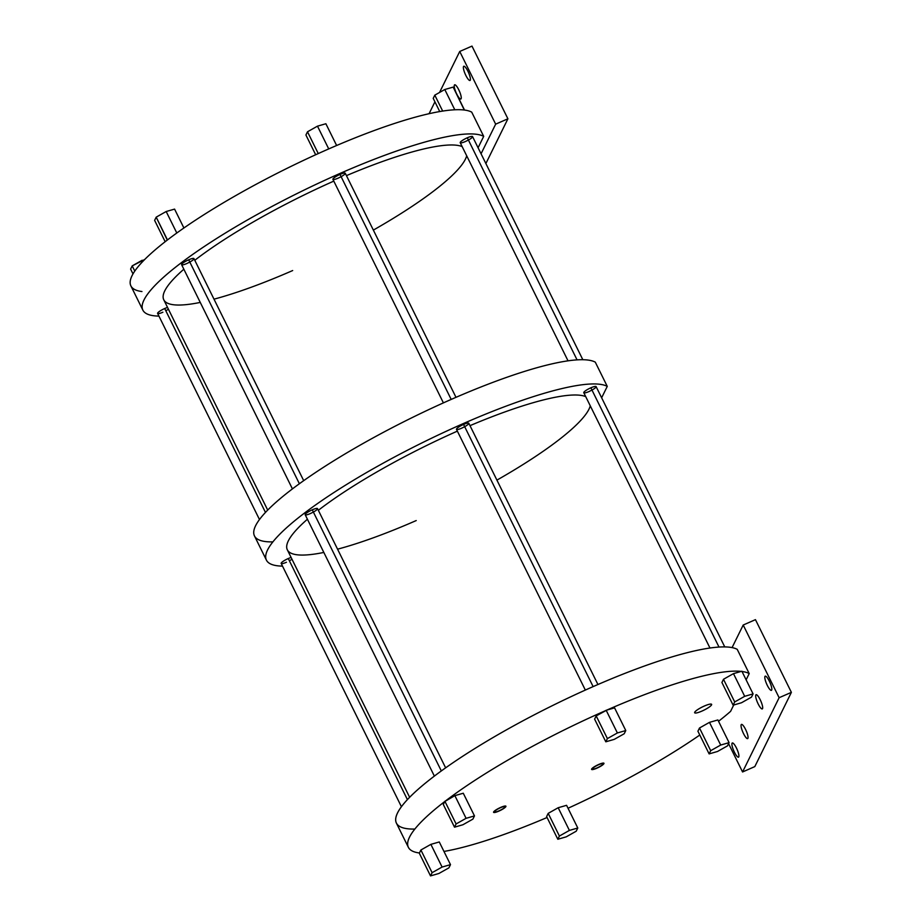 <?xml version="1.0" encoding="UTF-8"?>
<svg xmlns="http://www.w3.org/2000/svg" width="922" height="922" viewBox="0 0 922 922"><rect width="100%" height="100%" fill="white"/><g stroke="black" fill="none" stroke-linecap="round" stroke-linejoin="round"><path stroke-width="1.38" d="M485.871 163.551L507.907 118.8L495.656 124.159L481.053 153.801L495.656 124.159L507.907 118.8L485.871 163.551L507.907 118.8L471.983 46.1L459.732 51.471L439.529 92.488L459.732 51.471L471.983 46.1L459.732 51.471L495.656 124.159L459.732 51.471L439.529 92.488M728.576 743.662L742.567 771.968L754.818 766.597L791.387 692.353L779.125 697.712L742.567 771.968L779.125 697.712L791.387 692.353L754.818 766.597L742.567 771.968L728.576 743.662L742.567 771.968L754.818 766.597L791.387 692.353L755.452 619.653L743.201 625.024L732.08 647.601L743.201 625.024L755.452 619.653L743.201 625.024L779.125 697.712L743.201 625.024L732.08 647.601M434.93 101.823L429.087 113.694M454.373 85.101A7.733 1.809 66.4 0 1 458.776 89.826A7.733 1.809 66.4 0 1 461.104 98.723A7.733 1.809 66.4 0 1 456.713 93.998A7.733 1.809 66.4 0 1 454.373 85.101L455.019 84.824L454.373 85.101A7.733 1.809 -113.6 0 0 456.39 93.329A7.733 1.809 -113.6 0 0 460.85 99A7.733 1.809 -113.6 0 0 461.104 98.723A7.733 1.809 -113.6 0 0 459.098 90.506A7.733 1.809 -113.6 0 0 454.638 84.824A7.733 1.809 -113.6 0 0 454.373 85.101A7.733 1.809 66.4 0 1 460.32 93.514A7.733 1.809 66.4 0 1 458.534 97.121A7.733 1.809 66.4 0 1 454.373 85.101L455.019 84.824M463.524 66.545A7.733 1.809 66.4 0 1 467.915 71.271A7.733 1.809 66.4 0 1 470.255 80.156A7.733 1.809 66.4 0 1 465.852 75.443A7.733 1.809 66.4 0 1 463.524 66.545L464.158 66.257L463.524 66.545A7.733 1.809 -113.6 0 0 465.529 74.763A7.733 1.809 -113.6 0 0 469.99 80.433A7.733 1.809 -113.6 0 0 470.255 80.156A7.733 1.809 -113.6 0 0 468.238 71.939A7.733 1.809 -113.6 0 0 463.778 66.269A7.733 1.809 -113.6 0 0 463.524 66.545A7.733 1.809 66.4 0 1 469.459 74.947A7.733 1.809 66.4 0 1 467.673 78.566A7.733 1.809 66.4 0 1 463.524 66.545L464.158 66.257M142.864 310.126L130.889 285.901A192.11 36.2 -26.3 0 1 167.285 240.077A192.11 36.2 -26.3 0 1 168.15 239.42A192.11 36.2 -26.3 0 1 327.944 149.26A192.11 36.2 -26.3 0 1 329.315 148.661A192.11 36.2 -26.3 0 1 463.766 109.96A192.11 36.2 -26.3 0 1 464.273 110.018A192.11 36.2 -26.3 0 1 471.718 112.138L483.693 136.364L478.08 147.774L483.693 136.364A192.11 36.2 153.7 0 0 258.252 213.892A192.11 36.2 153.7 0 0 158.941 316.096A192.11 36.2 153.7 0 1 142.864 310.126A192.11 36.2 153.7 0 1 287.722 198.253A192.11 36.2 153.7 0 1 483.693 136.364L478.08 147.774M732.045 743.27A7.733 1.809 66.4 0 1 736.436 747.996A7.733 1.809 66.4 0 1 738.776 756.881A7.733 1.809 66.4 0 1 734.385 752.168A7.733 1.809 66.4 0 1 732.045 743.27L732.69 742.982L732.045 743.27A7.733 1.809 -113.6 0 0 734.062 751.488A7.733 1.809 -113.6 0 0 738.51 757.158A7.733 1.809 -113.6 0 0 738.776 756.881A7.733 1.809 -113.6 0 0 736.759 748.664A7.733 1.809 -113.6 0 0 732.31 742.994A7.733 1.809 -113.6 0 0 732.045 743.27A7.733 1.809 66.4 0 1 737.98 751.672A7.733 1.809 66.4 0 1 736.205 755.291A7.733 1.809 66.4 0 1 732.045 743.27L732.69 742.982M741.184 724.704A7.733 1.809 66.4 0 1 745.575 729.429A7.733 1.809 66.4 0 1 747.915 738.326A7.733 1.809 66.4 0 1 743.524 733.601A7.733 1.809 66.4 0 1 741.184 724.704L741.83 724.427L741.184 724.704A7.733 1.809 -113.6 0 0 743.201 732.932A7.733 1.809 -113.6 0 0 747.65 738.603A7.733 1.809 -113.6 0 0 747.915 738.326A7.733 1.809 -113.6 0 0 745.898 730.097A7.733 1.809 -113.6 0 0 741.449 724.427A7.733 1.809 -113.6 0 0 741.184 724.704A7.733 1.809 66.4 0 1 747.12 733.117A7.733 1.809 66.4 0 1 745.345 736.724A7.733 1.809 66.4 0 1 741.184 724.704L741.83 724.427M755.809 695.004A7.733 1.809 66.4 0 1 760.201 699.729A7.733 1.809 66.4 0 1 762.54 708.626A7.733 1.809 66.4 0 1 758.149 703.901A7.733 1.809 66.4 0 1 755.809 695.004L756.455 694.727L755.809 695.004A7.733 1.809 -113.6 0 0 757.826 703.232A7.733 1.809 -113.6 0 0 762.275 708.903A7.733 1.809 -113.6 0 0 762.54 708.626A7.733 1.809 -113.6 0 0 760.523 700.409A7.733 1.809 -113.6 0 0 756.075 694.739A7.733 1.809 -113.6 0 0 755.809 695.004A7.733 1.809 66.4 0 1 761.745 703.417A7.733 1.809 66.4 0 1 759.97 707.024A7.733 1.809 66.4 0 1 755.809 695.004L756.455 694.727M764.949 676.448A7.733 1.809 66.4 0 1 769.34 681.174A7.733 1.809 66.4 0 1 771.679 690.059A7.733 1.809 66.4 0 1 767.288 685.346A7.733 1.809 66.4 0 1 764.949 676.448L765.594 676.16L764.949 676.448A7.733 1.809 -113.6 0 0 766.966 684.666A7.733 1.809 -113.6 0 0 771.414 690.336A7.733 1.809 -113.6 0 0 771.679 690.059A7.733 1.809 -113.6 0 0 769.663 681.842A7.733 1.809 -113.6 0 0 765.214 676.172A7.733 1.809 -113.6 0 0 764.949 676.448A7.733 1.809 66.4 0 1 770.884 684.85A7.733 1.809 66.4 0 1 769.109 688.469A7.733 1.809 66.4 0 1 764.949 676.448L765.594 676.16M741.253 671.4A192.11 36.2 153.7 0 0 606.791 710.101L596.188 715.91L594.609 719.125L605.812 741.807L614.213 739.386L624.194 733.762L625.784 730.547L617.383 732.955L607.402 738.591L605.812 741.807L607.402 738.591L596.188 715.91L594.609 719.125L605.812 741.807L614.213 739.386L624.194 733.762L625.784 730.547L614.571 707.866L625.784 730.547L614.571 707.866L606.791 710.101A192.11 36.2 153.7 0 1 741.253 671.4L733.474 673.636L723.493 679.272L721.914 682.487L733.117 705.169L741.519 702.748L751.499 697.124L753.078 693.909L744.688 696.317L734.707 701.953L733.117 705.169L741.519 702.748L751.499 697.124L753.078 693.909L741.876 671.228L733.474 673.636L744.688 696.317L733.474 673.636L723.493 679.272L734.707 701.953L723.493 679.272L721.914 682.487L733.117 705.169L734.707 701.953L744.688 696.317L753.078 693.909L751.499 697.124L741.519 702.748L733.117 705.169L721.914 682.487L723.493 679.272L733.474 673.636L741.876 671.228L753.078 693.909L741.876 671.228L741.253 671.4A192.11 36.2 153.7 0 0 606.791 710.101L606.169 710.274L617.383 732.955L606.169 710.274L596.188 715.91L607.402 738.591L617.383 732.955L625.784 730.547L624.194 733.762L614.213 739.386L605.812 741.807L594.609 719.125L596.188 715.91L605.431 710.701A192.11 36.2 153.7 0 0 445.626 800.861L444.888 801.276L456.102 823.957L466.083 818.321L474.484 815.912L472.894 819.128L462.913 824.752L454.511 827.172L443.309 804.491L454.511 827.172L456.102 823.957L444.888 801.276L443.309 804.491L444.773 801.518A192.11 36.2 153.7 0 0 408.377 847.341L396.391 823.104A192.11 36.2 -26.3 0 1 541.249 711.231A192.11 36.2 -26.3 0 1 737.22 649.342L749.206 673.579L746.129 679.825L749.206 673.579A192.11 36.2 153.7 0 0 742.003 671.493A192.11 36.2 153.7 0 1 749.206 673.579L746.129 679.825M733.728 704.996L730.604 711.346A192.11 36.2 153.7 0 1 718.538 721.281A192.11 36.2 153.7 0 0 730.604 711.346A192.11 36.2 153.7 0 1 718.538 721.281M507.907 118.8L471.983 46.1L507.907 118.8L495.656 124.159L459.732 51.471M791.387 692.353L755.452 619.653L791.387 692.353L779.125 697.712L743.201 625.024M749.206 673.579L737.22 649.342A192.11 36.2 153.7 0 0 509.278 728.276A192.11 36.2 153.7 0 0 414.842 829.062A192.11 36.2 153.7 0 1 509.278 728.276A192.11 36.2 153.7 0 1 737.22 649.342L749.206 673.579A192.11 36.2 153.7 0 0 742.003 671.493M408.377 847.341A192.11 36.2 153.7 0 0 419.429 852.977L420.893 850.003L430.874 844.368L439.275 841.959L430.874 844.368L420.893 850.003L419.314 853.219L430.516 875.9L419.314 853.219L430.516 875.9L432.107 872.685L420.893 850.003L432.107 872.685L442.087 867.049L430.874 844.368L442.087 867.049L450.489 864.64L439.275 841.959L450.489 864.64L448.899 867.856L438.918 873.48L430.516 875.9L438.918 873.48L448.899 867.856L450.489 864.64L442.087 867.049L432.107 872.685L430.516 875.9L438.918 873.48L448.899 867.856L450.489 864.64L442.087 867.049L432.107 872.685L430.516 875.9M443.966 851.444A192.11 36.2 153.7 0 0 547.069 817.503A192.11 36.2 153.7 0 1 443.966 851.444A192.11 36.2 153.7 0 0 547.069 817.503M568.033 808.26A192.11 36.2 153.7 0 0 699.798 735.018A192.11 36.2 153.7 0 1 568.033 808.26A192.11 36.2 153.7 0 0 699.798 735.018M606.791 710.101L605.431 710.701A192.11 36.2 153.7 0 0 445.626 800.861L454.869 795.64L463.27 793.231L454.869 795.64L444.773 801.518A192.11 36.2 153.7 0 0 419.429 852.977L420.893 850.003L432.107 872.685M577.783 828.002L566.581 805.321L558.179 807.73L548.198 813.365L546.608 816.581L548.198 813.365L558.179 807.73L566.581 805.321L558.179 807.73L548.198 813.365L546.608 816.581L557.822 839.262L546.608 816.581L557.822 839.262L559.4 836.047L548.198 813.365L559.4 836.047L569.393 830.411L558.179 807.73L569.393 830.411L577.783 828.002L566.581 805.321L577.783 828.002L576.204 831.218L566.223 836.842L557.822 839.262L566.223 836.842L576.204 831.218L577.783 828.002L569.393 830.411L559.4 836.047L557.822 839.262L566.223 836.842L576.204 831.218L577.783 828.002L569.393 830.411L559.4 836.047L557.822 839.262M729.083 742.636L717.881 719.955L709.479 722.364L699.498 728L697.908 731.215L699.498 728L709.479 722.364L717.881 719.955L729.083 742.636L727.504 745.852L717.523 751.476L709.122 753.896L697.908 731.215L709.122 753.896L710.701 750.681L699.498 728L697.908 731.215L709.122 753.896L717.523 751.476L727.504 745.852L729.083 742.636L717.881 719.955L709.479 722.364L699.498 728L710.701 750.681L720.693 745.045L709.479 722.364L720.693 745.045L729.083 742.636L720.693 745.045L710.701 750.681L709.122 753.896L717.523 751.476L727.504 745.852L729.083 742.636L720.693 745.045L710.701 750.681L709.122 753.896M592.569 768.625A5.866 1.106 -26.3 0 1 598.562 764.753A5.866 1.106 -26.3 0 1 603.011 764.05A5.866 1.106 -26.3 0 1 597.007 767.922A5.866 1.106 -26.3 0 1 592.569 768.625A5.866 1.106 153.7 0 0 592.535 768.936A5.866 1.106 153.7 0 0 597.64 767.634A5.866 1.106 153.7 0 0 603.011 764.05A5.866 1.106 153.7 0 0 603.046 763.739A5.866 1.106 153.7 0 0 597.929 765.041A5.866 1.106 153.7 0 0 592.569 768.625M494.538 811.556A5.866 1.106 -26.3 0 1 500.531 807.684A5.866 1.106 -26.3 0 1 504.968 806.981A5.866 1.106 -26.3 0 1 498.975 810.853A5.866 1.106 -26.3 0 1 494.538 811.556A5.866 1.106 153.7 0 0 494.492 811.867A5.866 1.106 153.7 0 0 499.609 810.565A5.866 1.106 153.7 0 0 504.968 806.981A5.866 1.106 153.7 0 0 505.002 806.669A5.866 1.106 153.7 0 0 499.897 807.972A5.866 1.106 153.7 0 0 494.538 811.556M694.704 712.245A9.462 1.786 -26.3 0 1 704.396 706.01A9.462 1.786 -26.3 0 1 711.565 704.869A9.462 1.786 -26.3 0 1 701.873 711.116A9.462 1.786 -26.3 0 1 694.704 712.245A9.462 1.786 153.7 0 0 694.646 712.741A9.462 1.786 153.7 0 0 702.875 710.666A9.462 1.786 153.7 0 0 711.565 704.869A9.462 1.786 153.7 0 0 711.623 704.35A9.462 1.786 153.7 0 0 703.348 706.483A9.462 1.786 153.7 0 0 694.704 712.245M711.162 704.097L711.565 704.869A9.462 1.786 153.7 0 0 700.005 708.188A9.462 1.786 153.7 0 0 697.827 712.614A9.462 1.786 153.7 0 0 711.565 704.869M602.769 763.577L603.011 764.05A5.866 1.106 153.7 0 0 595.854 766.113A5.866 1.106 153.7 0 0 594.506 768.856A5.866 1.106 153.7 0 0 603.011 764.05M504.737 806.508L504.968 806.981A5.866 1.106 153.7 0 0 497.822 809.043A5.866 1.106 153.7 0 0 496.462 811.786A5.866 1.106 153.7 0 0 504.968 806.981M466.083 818.321L454.869 795.64L466.083 818.321L456.102 823.957L454.511 827.172L462.913 824.752L472.894 819.128L474.484 815.912L463.27 793.231L474.484 815.912L466.083 818.321L456.102 823.957L454.511 827.172L462.913 824.752L472.894 819.128L474.484 815.912L466.083 818.321L454.869 795.64L444.888 801.276L456.102 823.957M601.64 397.785L607.264 386.387A192.11 36.2 153.7 0 0 381.823 463.916A192.11 36.2 153.7 0 0 282.501 566.12A192.11 36.2 153.7 0 1 266.435 560.15L254.46 535.913A192.11 36.2 -26.3 0 1 399.307 424.039A192.11 36.2 -26.3 0 1 595.289 362.15L607.264 386.387L601.64 397.785L607.264 386.387A192.11 36.2 153.7 0 0 411.281 448.265A192.11 36.2 153.7 0 0 266.435 560.15M589.043 391.527A6.88 1.291 -26.3 0 1 583.822 392.346A6.88 1.291 -26.3 0 1 590.864 387.805A6.88 1.291 -26.3 0 1 596.119 386.618A6.88 1.291 -26.3 0 1 591.982 390.064L589.043 391.527M461.738 428.165A6.88 1.291 -26.3 0 1 456.528 428.984A6.88 1.291 -26.3 0 1 463.57 424.443A6.88 1.291 -26.3 0 1 468.814 423.256A6.88 1.291 -26.3 0 1 464.676 426.702L461.738 428.165M310.437 513.531A6.88 1.291 -26.3 0 1 305.228 514.349A6.88 1.291 -26.3 0 1 312.27 509.808A6.88 1.291 -26.3 0 1 317.514 508.621A6.88 1.291 -26.3 0 1 313.376 512.067L310.437 513.531M291.11 557.476A6.88 1.291 -26.3 0 0 281.648 562.535A6.88 1.291 -26.3 0 0 286.442 562.259A6.88 1.291 -26.3 0 1 281.222 563.077A6.88 1.291 -26.3 0 1 288.263 558.536A6.88 1.291 -26.3 0 1 291.11 557.476A6.88 1.291 -26.3 0 0 288.263 558.536L407.409 799.605L288.263 558.536A6.88 1.291 -26.3 0 0 281.187 563.446L401.416 806.715M291.963 559.181A6.88 1.291 -26.3 0 1 289.381 560.795A6.88 1.291 -26.3 0 0 291.963 559.181M416.225 520.561A168.795 31.809 -26.3 0 1 337.567 549.178A168.795 31.809 -26.3 0 0 416.225 520.561M307.418 519.236A168.795 31.809 -26.3 0 0 323.829 552.439A168.795 31.809 -26.3 0 1 307.418 519.236A168.795 31.809 -26.3 0 0 287.33 549.823L409.633 797.288M318.344 510.304A168.795 31.809 -26.3 0 1 457.358 431.139A168.795 31.809 -26.3 0 0 318.344 510.304A168.795 31.809 -26.3 0 1 457.358 431.139M470.001 425.653A168.795 31.809 -26.3 0 1 585.712 396.621A168.795 31.809 -26.3 0 0 470.001 425.653A168.795 31.809 -26.3 0 1 585.712 396.621M590.264 405.83A168.795 31.809 -26.3 0 1 496.923 480.12A168.795 31.809 -26.3 0 0 590.264 405.83M595.289 362.15L607.264 386.387L595.289 362.15A192.11 36.2 153.7 0 0 367.336 441.085A192.11 36.2 153.7 0 0 272.9 541.882A192.11 36.2 153.7 0 1 367.336 441.085A192.11 36.2 153.7 0 1 595.289 362.15M465.472 141.504A6.88 1.291 -26.3 0 1 460.262 142.334A6.88 1.291 -26.3 0 1 467.304 137.793A6.88 1.291 -26.3 0 1 472.56 136.594A6.88 1.291 -26.3 0 1 468.411 140.052L465.472 141.504M338.167 178.142A6.88 1.291 -26.3 0 1 332.957 178.972A6.88 1.291 -26.3 0 1 339.999 174.431A6.88 1.291 -26.3 0 1 345.254 173.232A6.88 1.291 -26.3 0 1 341.117 176.69L338.167 178.142M186.866 263.508A6.88 1.291 -26.3 0 1 181.657 264.337A6.88 1.291 -26.3 0 1 188.699 259.797A6.88 1.291 -26.3 0 1 193.954 258.598A6.88 1.291 -26.3 0 1 189.817 262.055L186.866 263.508M167.55 307.452A6.88 1.291 -26.3 0 0 158.077 312.512A6.88 1.291 -26.3 0 0 162.871 312.235A6.88 1.291 -26.3 0 1 157.662 313.065A6.88 1.291 -26.3 0 1 164.704 308.524A6.88 1.291 -26.3 0 1 167.55 307.452A6.88 1.291 -26.3 0 0 164.704 308.524L265.467 512.413L164.704 308.524A6.88 1.291 -26.3 0 0 157.616 313.422L259.474 519.524M168.392 309.158A6.88 1.291 -26.3 0 1 165.822 310.783A6.88 1.291 -26.3 0 0 168.392 309.158M292.666 270.549A168.795 31.809 -26.3 0 1 213.996 299.166A168.795 31.809 -26.3 0 0 292.666 270.549M183.847 269.224A168.795 31.809 -26.3 0 0 200.258 302.416A168.795 31.809 -26.3 0 1 183.847 269.224A168.795 31.809 -26.3 0 0 163.77 299.8L267.703 510.097M194.784 260.281A168.795 31.809 -26.3 0 1 333.799 181.115A168.795 31.809 -26.3 0 0 194.784 260.281A168.795 31.809 -26.3 0 1 333.799 181.115M346.442 175.629A168.795 31.809 -26.3 0 1 462.153 146.598A168.795 31.809 -26.3 0 0 346.442 175.629A168.795 31.809 -26.3 0 1 462.153 146.598M466.693 155.806A168.795 31.809 -26.3 0 1 373.352 230.097A168.795 31.809 -26.3 0 0 466.693 155.806M167.285 240.077A192.11 36.2 153.7 0 0 141.942 291.536A192.11 36.2 153.7 0 1 167.285 240.077L168.15 239.42A192.11 36.2 153.7 0 0 167.285 240.077L168.15 239.42A192.11 36.2 153.7 0 0 167.285 240.077L156.198 217.154L166.179 211.518L174.581 209.11L183.904 227.988L174.581 209.11L166.179 211.518L176.805 233.012L166.179 211.518L156.198 217.154L167.412 239.835L168.15 239.42A192.11 36.2 153.7 0 1 327.944 149.26L329.315 148.661A192.11 36.2 153.7 0 0 327.944 149.26L329.315 148.661A192.11 36.2 153.7 0 0 327.944 149.26L328.693 148.834L317.479 126.153L325.881 123.744L336.634 145.503L325.881 123.744L317.479 126.153L328.693 148.834L329.315 148.661A192.11 36.2 153.7 0 1 463.766 109.96L464.273 110.018A192.11 36.2 153.7 0 0 463.766 109.96L464.273 110.018A192.11 36.2 153.7 0 0 463.766 109.96L464.388 109.787L453.186 87.106L464.273 110.018A192.11 36.2 153.7 0 1 471.718 112.138L483.693 136.364A192.11 36.2 153.7 0 0 258.252 213.892A192.11 36.2 153.7 0 0 158.941 316.096M132.999 273.903L130.613 269.097L132.999 273.903L130.613 269.097L132.203 265.882L134.773 271.091L132.203 265.882L130.613 269.097L132.203 265.882L142.184 260.246L142.783 261.468L142.184 260.246L132.203 265.882L144.662 259.531M454.8 109.776L444.784 89.515L453.186 87.106L444.784 89.515L454.8 109.776L444.784 89.515L434.804 95.15L442.675 111.078L434.804 95.15L433.213 98.366L439.736 111.562L433.213 98.366L434.804 95.15L444.784 89.515L453.186 87.106L464.388 109.787M328.693 148.834L317.479 126.153L307.499 131.788L318.263 153.571L307.499 131.788L305.92 135.004L315.67 154.746L305.92 135.004L307.499 131.788L317.479 126.153L325.881 123.744L336.634 145.503M167.412 239.835L156.198 217.154L154.619 220.37L165.165 241.714L154.619 220.37L156.198 217.154L166.179 211.518L174.581 209.11L183.904 227.988M709.963 648.016L583.787 392.714A6.88 1.291 -26.3 0 1 590.864 387.805L718.999 647.06L590.864 387.805A6.88 1.291 -26.3 0 1 596.119 386.618L724.761 646.91M568.021 360.825L460.216 142.691A6.88 1.291 -26.3 0 1 467.304 137.793L577.057 359.868L467.304 137.793A6.88 1.291 -26.3 0 1 472.56 136.594L582.831 359.718M585.343 690.071L456.482 429.352A6.88 1.291 -26.3 0 1 463.57 424.443L593.134 686.613L463.57 424.443A6.88 1.291 -26.3 0 1 468.814 423.256L597.94 684.516M443.401 402.879L332.911 179.329A6.88 1.291 -26.3 0 1 339.999 174.431L451.192 399.422L339.999 174.431A6.88 1.291 -26.3 0 1 345.254 173.232L455.998 397.324M434.366 776.094L305.182 514.718A6.88 1.291 -26.3 0 1 312.27 509.808L441.315 770.93L312.27 509.808A6.88 1.291 -26.3 0 1 317.514 508.621L445.637 767.842M292.424 488.902L181.611 264.695A6.88 1.291 -26.3 0 1 188.699 259.797L299.385 483.739L188.699 259.797A6.88 1.291 -26.3 0 1 193.954 258.598L303.695 480.65M603.91 763.658A6.88 1.291 153.7 0 0 603.956 763.289A6.88 1.291 153.7 0 0 597.963 764.822A6.88 1.291 153.7 0 0 591.659 769.017A6.88 1.291 153.7 0 0 591.624 769.386A6.88 1.291 153.7 0 0 597.617 767.853A6.88 1.291 153.7 0 0 603.91 763.658A6.88 1.291 153.7 0 0 595.52 766.067A6.88 1.291 153.7 0 0 593.929 769.282A6.88 1.291 153.7 0 0 603.91 763.658M505.878 806.589A6.88 1.291 153.7 0 0 505.924 806.22A6.88 1.291 153.7 0 0 499.92 807.753A6.88 1.291 153.7 0 0 493.627 811.948A6.88 1.291 153.7 0 0 493.581 812.317A6.88 1.291 153.7 0 0 499.586 810.784A6.88 1.291 153.7 0 0 505.878 806.589A6.88 1.291 153.7 0 0 497.477 809.009A6.88 1.291 153.7 0 0 495.898 812.213A6.88 1.291 153.7 0 0 505.878 806.589M481.053 153.801L495.656 124.159M742.567 771.968L779.125 697.712M464.273 110.018A192.11 36.2 153.7 0 1 471.718 112.138L483.693 136.364M450.489 864.64L439.275 841.959L430.874 844.368L420.893 850.003M444.888 801.276L443.309 804.491L454.511 827.172M474.484 815.912L463.27 793.231L454.869 795.64M723.493 679.272L734.707 701.953L733.117 705.169M733.474 673.636L744.688 696.317L734.707 701.953M753.078 693.909L744.688 696.317M699.498 728L710.701 750.681M709.479 722.364L720.693 745.045M548.198 813.365L559.4 836.047M558.179 807.73L569.393 830.411M430.874 844.368L442.087 867.049M606.169 710.274L617.383 732.955L607.402 738.591L605.812 741.807M596.188 715.91L607.402 738.591M625.784 730.547L617.383 732.955M142.783 261.468L142.184 260.246M134.773 271.091L132.203 265.882M442.675 111.078L434.804 95.15L444.784 89.515M439.736 111.562L433.213 98.366L434.804 95.15M318.263 153.571L307.499 131.788L317.479 126.153M315.67 154.746L305.92 135.004L307.499 131.788M165.165 241.714L154.619 220.37L156.198 217.154M176.805 233.012L166.179 211.518M718.999 647.06L590.864 387.805M577.057 359.868L467.304 137.793M593.134 686.613L463.57 424.443M451.192 399.422L339.999 174.431M441.315 770.93L312.27 509.808M299.385 483.739L188.699 259.797M407.409 799.605L288.263 558.536M265.467 512.413L164.704 308.524M444.773 801.518A192.11 36.2 153.7 0 0 419.429 852.977M605.431 710.701A192.11 36.2 153.7 0 0 445.626 800.861M607.264 386.387A192.11 36.2 153.7 0 0 381.823 463.916A192.11 36.2 153.7 0 0 282.501 566.12M463.766 109.96A192.11 36.2 153.7 0 0 329.315 148.661M327.944 149.26A192.11 36.2 153.7 0 0 168.15 239.42"/></g></svg>
